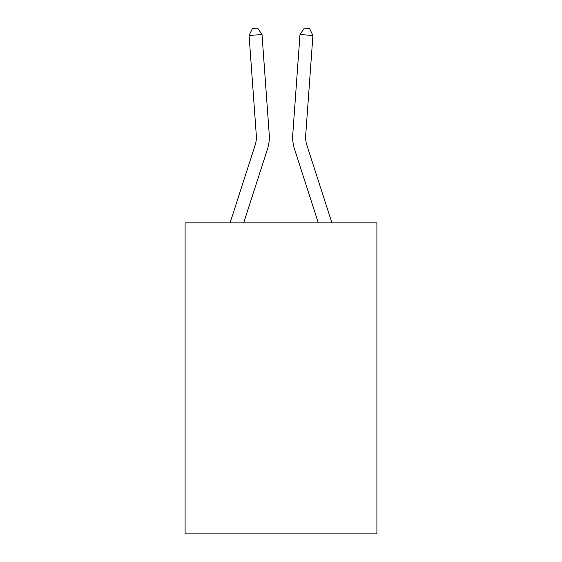<?xml version="1.0" encoding="UTF-8"?>
<svg xmlns="http://www.w3.org/2000/svg" width="562" height="562" viewBox="0 0 562 562"><rect width="100%" height="100%" fill="white"/><g stroke="black" fill="none" stroke-linecap="round" stroke-linejoin="round"><path stroke-width="0.84" d="M376.905 222.847L376.905 533.9L185.095 533.9L185.095 222.847L376.905 222.847M269.233 134.402L262.011 34.542L269.233 134.402A38.883 38.883 0 0 1 267.463 149.134L243.697 222.847M331.917 222.847L306.873 145.158A25.922 25.922 0 0 1 305.693 135.337L312.915 35.476L299.989 34.542L292.767 134.402A38.883 38.883 0 0 0 294.537 149.134L318.303 222.847M312.915 35.476L309.522 28.472L304.351 28.1L299.989 34.542L292.767 134.402M230.083 222.847L255.127 145.158A25.922 25.922 0 0 0 256.307 135.337L249.085 35.476L252.478 28.472L257.649 28.1L262.011 34.542L249.085 35.476M255.127 145.158A25.922 25.922 0 0 0 256.307 135.337A25.922 25.922 0 0 1 255.127 145.158A25.922 25.922 0 0 0 256.307 135.337A25.922 25.922 0 0 1 255.127 145.158A25.922 25.922 0 0 0 256.307 135.337A25.922 25.922 0 0 1 255.127 145.158A25.922 25.922 0 0 0 256.307 135.337A25.922 25.922 0 0 1 255.127 145.158A25.922 25.922 0 0 0 256.307 135.337A25.922 25.922 0 0 1 255.127 145.158A25.922 25.922 0 0 0 256.307 135.337A25.922 25.922 0 0 1 255.127 145.158A25.922 25.922 0 0 0 256.307 135.337A25.922 25.922 0 0 1 255.127 145.158A25.922 25.922 0 0 0 256.307 135.337A25.922 25.922 0 0 1 255.127 145.158A25.922 25.922 0 0 0 256.307 135.337A25.922 25.922 0 0 1 255.127 145.158A25.922 25.922 0 0 0 256.307 135.337A25.922 25.922 0 0 1 255.127 145.158A25.922 25.922 0 0 0 256.307 135.337A25.922 25.922 0 0 1 255.127 145.158A25.922 25.922 0 0 0 256.307 135.337A25.922 25.922 0 0 1 255.127 145.158A25.922 25.922 0 0 0 256.307 135.337A25.922 25.922 0 0 1 255.127 145.158A25.922 25.922 0 0 0 256.307 135.337A25.922 25.922 0 0 1 255.127 145.158A25.922 25.922 0 0 0 256.307 135.337A25.922 25.922 0 0 1 255.127 145.158A25.922 25.922 0 0 0 256.307 135.337A25.922 25.922 0 0 1 255.127 145.158"/></g></svg>
